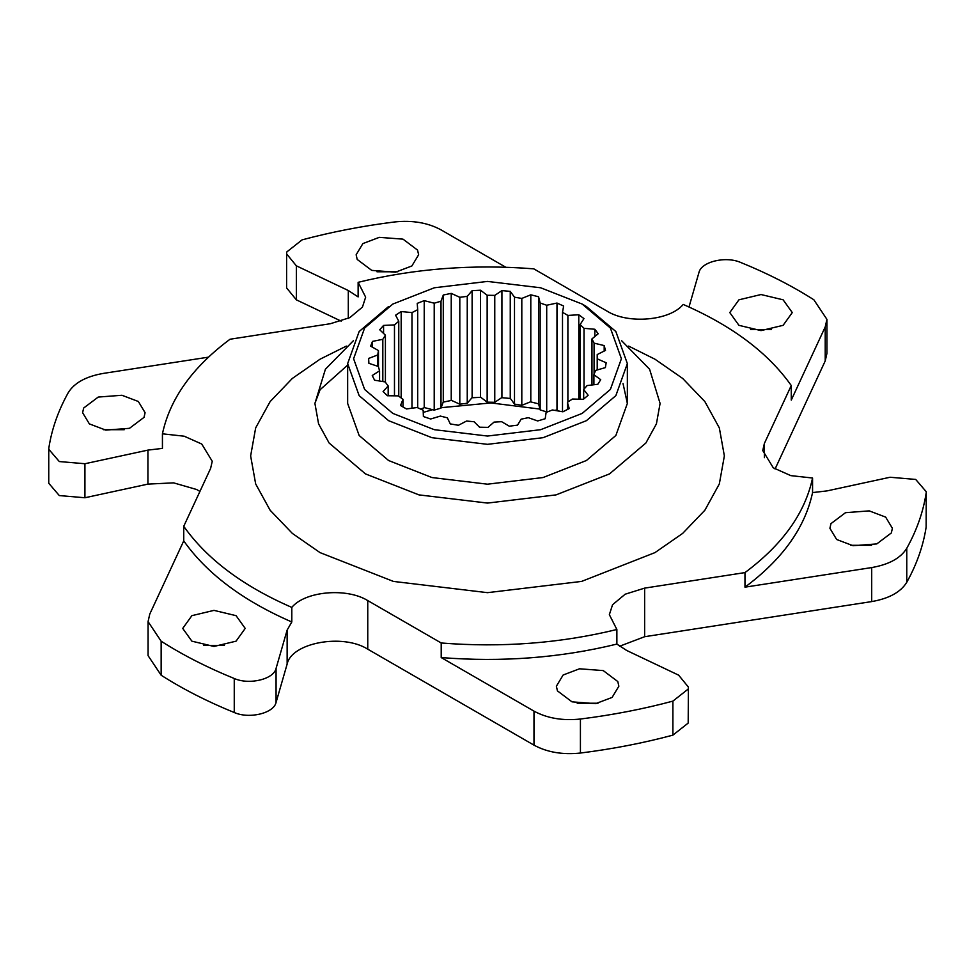 <?xml version="1.0" encoding="UTF-8"?>
<svg xmlns="http://www.w3.org/2000/svg" width="975" height="975" viewBox="0 0 975 975"><rect width="100%" height="100%" fill="white"/><g stroke="black" fill="none" stroke-linecap="round" stroke-linejoin="round"><path stroke-width="1.46" d="M392.815 413.4L364.613 389.439L353.596 358.727L364.613 328.027L392.815 304.066L434.314 287.783L487.5 281.422L540.686 287.783L582.185 304.066L610.387 328.027L621.404 358.727L610.387 389.439L582.185 413.4L540.686 429.683L487.5 436.044L434.314 429.683L392.815 413.4M388.611 306.503L359.153 331.524L347.648 363.59L359.153 395.655L388.611 420.688L431.949 437.69L487.5 444.332L543.051 437.69L586.389 420.688L615.847 395.655L627.352 363.59L615.847 331.524L586.389 306.503L582.185 304.066M569.229 408.574L562.892 411.791L552.411 409.963L546.11 412.437L545.196 418.738L537.676 420.956L528.304 417.678L521.138 419.165L517.542 425.137L509.291 426.197L501.638 421.688L494.045 422.102L487.987 427.367L479.542 427.208L474.069 421.736L466.55 421.042L458.408 425.283L450.304 423.918L447.354 417.824L440.371 416.081L430.658 419.006L423.394 416.532L423.162 410.207L417.142 407.513L406.477 408.952L400.506 405.503L403.004 399.348L398.336 395.874L387.392 395.74L383.09 391.548L388.172 385.942L385.137 381.908L374.595 380.213L372.243 375.521L379.567 370.829L378.373 366.49L368.891 363.322L368.623 358.447L377.752 354.949L378.458 350.573L370.634 346.149L372.487 341.396L382.822 339.312L385.405 335.168L379.726 329.769L383.565 325.418L394.473 324.894L398.763 321.25L395.594 315.205L401.176 311.549L411.974 312.597L417.69 309.697L417.227 303.371L424.222 300.629L434.216 303.201L441.005 301.214L443.284 295.023L451.23 293.377L459.81 297.302L467.244 296.339L472.119 290.672L480.529 290.221L487.147 295.254L494.764 295.388L501.918 290.611L510.254 291.367L514.495 297.192L521.808 298.423L530.802 294.816L538.553 296.753L540.162 303.006L546.707 305.248L556.981 303.042L563.648 306.028L562.502 312.317L567.889 315.425L578.784 314.767L583.964 318.618L580.137 324.541L584.025 328.331L594.847 329.258L598.211 333.73L591.959 338.922L594.08 343.139L604.183 345.589L605.499 350.415L597.212 354.547L597.443 358.934L606.17 362.761L605.378 367.612L595.567 370.427L593.909 374.717L600.71 379.677L597.846 384.26L587.133 385.576L583.672 389.488L588.132 395.265L583.379 399.299L572.447 399.031L567.401 402.334L569.229 408.574M597.443 358.727L597.443 369.891M623.025 383.516L627.352 403.431L615.847 435.508L586.389 460.529L543.051 477.543L487.5 484.185L431.949 477.543L388.611 460.529L359.153 435.508L347.648 403.431L347.648 363.59M559.479 411.194L556.688 410.012M538.602 403.857L530.51 401.834M510.4 398.47L501.662 397.678M480.76 397.3L471.949 397.776M451.523 400.408L443.211 402.127M424.515 407.611L420.578 409.098M556.981 303.042L556.981 409.939L554.872 410.39M547.17 412.047L540.162 409.914L538.553 403.65L538.553 296.753M530.802 294.816L530.802 401.712L521.808 405.332L521.808 298.423M521.808 405.332L514.495 404.101L510.254 398.275L510.254 291.367M501.918 290.611L501.918 397.508L494.764 402.297L494.764 295.388M494.764 402.297L487.147 402.151L480.529 397.117L480.529 290.221M472.119 290.672L472.119 397.581L467.244 403.248L467.244 296.339M467.244 403.248L459.81 404.198L451.23 400.274L451.23 293.377M443.284 295.023L443.284 401.932L441.005 408.111L441.005 301.214M441.005 408.111L434.216 410.109L424.222 407.538L424.222 300.629M401.176 398.044L401.176 311.549M383.565 333.426L383.565 325.418M372.487 347.185L372.487 341.396M604.183 345.589L604.183 351.073M594.847 329.258L594.847 336.521M578.784 314.767L578.784 399.189M593.909 384.747L593.909 374.717M562.502 411.73L562.502 312.317M567.889 402.041L567.889 315.425M459.81 404.198L459.81 297.302M385.405 382.285L385.405 335.168M382.822 381.53L382.822 339.312M403.004 407.014L403.004 399.348M378.458 366.893L378.458 350.573M377.752 366.271L377.752 354.949M434.216 410.109L434.216 303.201M546.707 412.145L546.707 305.248M540.162 409.914L540.162 303.006M597.212 369.952L597.212 354.547M583.672 399.067L583.672 389.488M584.025 389.135L584.025 328.331M580.137 399.226L580.137 324.541M487.147 402.151L487.147 295.254M398.763 396.203L398.763 321.25M394.473 395.826L394.473 324.894M388.172 395.753L388.172 385.942M379.567 381.006L379.567 370.829M417.69 407.769L417.69 309.697M411.974 408.208L411.974 312.597M514.495 404.101L514.495 297.192M594.08 374.315L594.08 343.139M591.959 384.979L591.959 338.922M567.401 409.549L567.401 402.334M539.943 409.086L490.913 402.931L441.163 407.684M432.62 409.695L423.235 412.388M148.066 621.611L148.066 655.627L161.155 675.236L161.155 641.221L148.066 621.611L149.784 614.055L183.739 540.881C206.883 573.641 242.909 600.661 291.805 621.977L287.137 630.082L287.137 664.097C291.44 642.744 342.749 633.25 367.758 649.179L367.758 600.588C346.673 587.45 304.992 591.179 291.805 607.401L291.805 621.977M161.155 641.221C183.129 655.212 207.504 667.643 234.256 678.503L234.256 712.518C207.504 701.659 183.129 689.227 161.155 675.236M183.739 540.881L183.739 526.305L210.624 468.378L212.245 461.26L201.728 444.027L184.202 436.203L162.435 433.814L162.435 448.39L147.932 450.109L84.923 463.734L59.304 461.553L48.75 449.256L48.75 483.271L59.304 495.568L84.923 497.75L147.932 484.112L173.599 482.857L196.633 489.511L199.936 491.412M162.435 433.814C169.942 398.702 192.477 367.185 230.027 339.239L330.367 323.712L349.842 317.618L362.444 307.088L365.649 297.156L358.13 282.323L358.13 296.912L348.307 290.513L296.351 265.822L286.601 253.89L286.601 287.905L296.351 299.837L341.226 321.165M775.064 469.012L825.216 360.945L826.934 353.389L826.934 319.373L825.216 326.93L791.261 400.103L791.261 385.527L764.376 443.454L762.755 450.56L773.273 467.805L790.798 475.629L812.565 478.018C805.057 513.13 782.523 544.647 744.973 572.593L644.633 588.12L625.158 594.214L612.556 604.744L609.351 614.664L616.87 629.497L616.87 644.085L626.693 650.471L678.649 675.163L688.399 687.095L688.192 689.057L672.896 701.122L672.896 735.138L688.192 723.072L688.399 687.095M926.14 527.122L926.25 491.729L926.14 527.122C923.227 545.939 916.756 564.33 906.762 582.307L906.762 548.303C900.693 558.127 889.005 564.549 871.699 567.572L744.973 587.169L744.973 572.593M619.552 646.254L644.633 636.712L871.699 601.587C889.005 598.565 900.693 592.142 906.762 582.307M672.896 735.138C643.22 743.084 612.398 749.044 580.418 753.041L580.418 719.026C562.636 720.903 547.158 718.27 533.983 711.128L533.983 745.144C547.158 752.286 562.636 754.918 580.418 753.041M533.983 745.144L367.758 649.179M287.137 664.097L276.071 702.414L276.071 668.399C273.768 679.27 249.283 685.181 234.256 678.503M234.256 712.518C249.283 719.197 273.768 713.286 276.071 702.414M376.972 271.781L397.8 271.781M850.736 545.305L871.565 545.305M224.384 645.426L203.556 645.426M577.2 703.219L598.028 703.219M750.616 329.574L771.444 329.574M103.435 429.695L124.264 429.695M48.75 449.256L48.86 447.878C51.772 429.061 58.244 410.67 68.238 392.693C74.307 382.858 85.995 376.435 103.301 373.413L208.443 357.155M83.667 408.025L82.607 412.693L89.359 423.881L105.763 430.109L129.48 428.317L144.032 417.361L145.092 412.693L138.352 401.493L121.936 395.265L98.231 397.069L83.667 408.025M286.601 253.89L286.808 251.928L302.104 239.862C331.78 231.916 362.602 225.956 394.582 221.959C412.364 220.082 427.842 222.714 441.017 229.856L505.757 267.235M688.996 306.991L698.929 272.586C701.232 261.714 725.717 255.803 740.744 262.482C767.496 273.341 791.871 285.772 813.845 299.764L826.934 319.373M906.762 548.303C916.756 530.315 923.227 511.924 926.14 493.106M580.418 719.026C612.398 715.028 643.22 709.069 672.896 701.122M744.973 587.169C782.523 559.223 805.057 527.707 812.565 492.594L827.068 490.888L890.078 477.25L915.696 479.432L926.25 491.729M276.071 668.399L287.137 630.082M191.88 641.172L182.727 628.412L191.88 615.664L213.976 610.374L236.06 615.664L245.212 628.412L236.06 641.172L213.976 646.449L191.88 641.172M358.13 282.323C414.533 268.527 473.094 264.042 533.788 268.844L607.242 311.244C628.327 324.383 670.008 320.653 683.195 304.432C732.091 325.747 768.117 352.767 791.261 385.527M812.565 492.594L812.565 478.018M367.758 600.588L441.212 642.988L441.212 657.564L533.983 711.128M379.299 237.352L362.883 243.579L356.143 254.767L357.203 259.435L371.755 270.392L395.472 272.196L411.877 265.968L418.628 254.767L417.556 250.1L403.004 239.143L379.299 237.352M183.739 526.305C206.883 559.053 242.909 586.085 291.805 607.401M441.212 642.988C501.906 647.79 560.467 643.293 616.87 629.497M783.12 299.812L761.024 294.535L738.94 299.812L729.787 312.573L738.94 325.333L761.024 330.61L783.12 325.333L792.273 312.573L783.12 299.812M891.333 532.959L892.393 528.292L885.641 517.103L869.237 510.876L845.52 512.679L830.968 523.624L829.908 528.292L836.648 539.492L853.064 545.72L876.769 543.916L891.333 532.959M441.212 657.564C501.906 662.366 560.467 657.881 616.87 644.085M595.701 703.645L612.117 697.418L618.857 686.217L617.797 681.549L603.245 670.593L579.528 668.789L563.123 675.017L556.372 686.217L557.444 690.885L571.996 701.842L595.701 703.645M353.364 340.738L325.406 369.232L314.913 403.431L318.581 423.857L329.111 443.016L365.467 473.899L418.957 494.886L487.5 503.076L556.043 494.886L609.533 473.899L645.889 443.016L656.419 423.857L660.087 403.431L649.594 369.232L621.636 340.738M825.216 326.93L825.216 360.945M871.699 567.572L871.699 601.587M296.351 299.837L296.351 265.822M348.307 290.513L348.307 318.386M84.923 497.75L84.923 463.734M147.932 450.109L147.932 484.112M764.376 457.677L764.376 443.454M644.633 636.712L644.633 588.12M346.344 346.101L320.019 359.214L292.342 378.434L270.124 401.602L255.669 427.891L250.636 455.91L255.669 483.941L270.124 510.23L292.342 533.398L320.019 552.606L393.425 581.417L487.5 592.666L581.575 581.417L654.981 552.606L682.658 533.398L704.876 510.23L719.331 483.941L724.364 455.91L719.331 427.891L704.876 401.602L682.658 378.434L654.981 359.214L628.656 346.101M627.352 403.431L627.352 363.59M347.648 365.113L320.08 389.732L314.913 403.431"/></g></svg>
